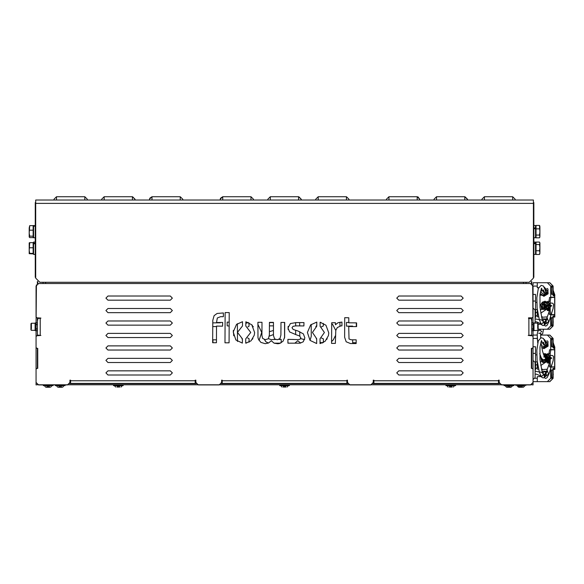 <?xml version="1.0" encoding="UTF-8"?>
<svg xmlns="http://www.w3.org/2000/svg" width="584" height="584" viewBox="0 0 584 584"><rect width="100%" height="100%" fill="white"/><g stroke="black" fill="none" stroke-linecap="round" stroke-linejoin="round"><path stroke-width="0.88" d="M531.769 368.322L531.769 348.378L531.352 348.378L531.352 368.322L531.352 360.43L531.769 360.43L531.352 360.43M43.325 385.688L43.325 384.944L43.325 385.688L52.969 385.688L52.969 384.944M50.18 387.272L46.07 387.272L50.18 387.272M55.378 384.944L55.378 385.688L65.014 385.688L65.014 384.944M58.166 387.272L62.269 387.272L58.166 387.272M113.573 385.688L123.18 385.688L123.18 384.944L123.18 385.688M116.931 387.024L119.793 387.024M279.736 384.944L279.736 385.688L289.379 385.688L289.379 384.944M283.116 387.024L285.992 387.024M504.094 385.688L504.094 384.944L504.094 385.688L513.737 385.688L513.737 384.944M510.949 387.272L506.839 387.272L510.949 387.272M519.534 385.82L522.395 385.82M522.184 387.272L518.891 387.272L522.184 387.272M521.775 387.272L518.891 387.272L522.395 387.024M508.116 387.272L510.993 387.272L506.255 387.024L510.328 387.024M537.755 328.464L537.755 323.244L534.01 322.952L534.01 328.923L533.017 328.923L533.017 384.944L531.769 384.608M532.681 284.809L533.017 328.493L534.01 328.493M534.01 328.923L534.01 330.595L537.755 330.31L538.171 328.464M538.171 325.084L538.171 329.894M31.361 324.857L31.361 323.244L35.098 323.244L35.098 330.595L36.099 330.595L35.098 330.595M35.098 323.156L36.099 323.156M37.347 335.712L37.347 322.828L37.347 324.492L36.099 324.492L36.099 382.454L36.099 369.154L36.931 368.322L37.756 368.322L37.756 348.378L37.347 348.378L37.347 368.322L37.756 368.322L37.756 348.378L36.931 348.378L36.099 347.553L36.099 336.537L36.931 335.712L40.873 335.457L37.347 335.085M30.945 324.857L30.945 329.894L30.945 323.66L30.945 324.857L31.361 323.244L31.361 328.69M30.945 328.704L31.361 330.31L35.098 330.303M531.769 317.842L531.769 335.712L528.235 335.457L532.185 335.712L533.017 336.537L533.017 347.553L532.185 348.378L531.352 348.378L531.352 356.276L531.769 356.276M36.099 330.719L37.347 330.719L37.347 326.777M37.347 384.608L36.099 384.944L36.099 382.454L38.588 384.944L67.467 384.944L69.956 382.454L69.956 380.162L69.956 382.454M36.099 324.697L37.347 324.697L36.099 324.492L36.434 284.809M37.756 320.127L37.756 318.47M37.347 318.47L40.873 318.214L37.347 317.842L37.347 322.828L36.099 322.828M528.484 318.47L531.769 318.47M531.769 335.085L528.235 335.457M531.352 320.127L531.352 317.842M36.099 328.85L37.347 328.85L36.099 329.062M498.532 380.162L499.152 380.162L499.152 382.454L499.152 380.162L498.532 380.162L498.532 383.418L373.884 383.418L373.884 380.162L373.264 380.162L373.264 382.454L370.767 384.944L349.991 384.944L347.502 382.454L347.502 380.162L346.881 380.162L346.881 383.418L222.234 383.418L222.234 380.162L221.613 380.162L221.613 382.454L219.117 384.944L198.341 384.944L195.852 382.454L195.852 380.162L195.224 380.162L195.224 383.418L70.584 383.418L70.584 380.162L69.956 380.162L70.584 380.162M445.928 384.944L445.928 385.688L455.505 385.688M449.33 387.024L452.169 387.024M533.433 200.056L533.433 278.166L533.433 277.334L533.849 277.334L533.849 203.378L35.682 203.378L35.682 200.056L533.433 200.056M467.456 200.056L467.456 199.224L467.456 200.056M467.288 200.056L467.288 199.224L467.288 200.056M434.051 200.056L434.051 199.224L434.051 200.056L434.051 199.224L436.54 196.728L434.051 199.224M386.433 200.056L386.433 199.224L386.433 200.056M419.67 200.056L419.67 199.224L419.67 200.056M515.146 200.056L515.146 199.224L515.146 200.056M481.909 200.056L481.909 199.224L481.909 200.056M301.256 200.056L301.256 199.224L301.256 200.056L301.256 199.224L298.767 196.728L301.256 199.224M301.096 200.056L301.096 199.224L301.096 200.056M267.852 200.056L267.852 199.224L267.852 200.056L267.852 199.224L270.348 196.728L267.852 199.224M220.241 200.056L220.241 199.224L220.241 200.056L220.241 199.224L222.73 196.728L222.73 200.056M253.478 200.056L253.478 199.224L253.478 200.056M348.955 200.056L348.955 199.224L348.955 200.056L348.955 199.224L346.465 196.728L318.207 196.728L315.718 199.224L315.718 200.056M535.075 369.92L535.506 369.92L535.506 346.786L533.017 346.786M549.442 349.896L550.705 349.626L550.705 338.406L552.997 338.406L552.873 346.721M553.128 347.181L553.128 346.721M553.128 368.322L553.128 377.468L551.632 377.468L551.34 371.65L551.632 369.986L552.997 369.986L552.997 368.322L554.661 368.322L554.661 367.081L554.661 368.322M554.661 349.626L554.661 348.378L554.785 349.626L550.705 349.626M554.785 349.626L554.785 369.402L553.537 369.402L553.537 368.322M554.785 349.787L554.785 366.905M554.785 361.094L554.785 355.605M550.851 349.801L550.194 353.539L548.931 353.539L549.588 349.801L554.785 349.801M554.785 366.92L549.588 366.92L548.931 363.182L550.194 363.182L550.194 358.832L548.931 361.708L548.931 363.182M29.2 227.906L29.2 237.031L29.682 236.148L29.2 233.162L29.682 225.65L29.2 227.906M35.266 226.118L33.602 226.118L33.602 237.783L35.266 237.783M33.602 225.482L35.266 225.804M35.266 242.097L33.602 242.097L33.602 254.398L35.266 254.398M533.849 237.783L535.506 237.783L535.506 225.482L535.506 226.227L536.01 226.227M533.849 243.134L535.506 243.134L535.506 242.097L535.506 242.849L536.01 242.849M533.849 254.398L535.506 254.398L535.506 243.302M539.915 227.132L539.433 225.402L539.915 231.965L539.915 227.132M539.915 236.133L539.915 231.965L539.433 235.075L539.915 236.469L539.433 237.856L536.01 237.856L536.01 225.402L539.433 225.402M539.915 243.302L539.433 244.543L539.915 247.645L539.915 243.302L539.433 242.053L536.01 242.053L536.01 244.543L539.433 244.543M539.915 252.595L539.915 247.645L539.433 250.74L539.915 252.595L539.433 254.449L539.915 252.595M29.2 245.2L29.2 253.653L29.682 253.398L29.2 250.58L29.682 242.623L29.2 242.864L29.2 245.2M35.682 277.334L35.266 277.334L35.266 202.546L35.682 202.546M533.433 202.546L533.849 202.546L533.849 203.378M533.017 284.809L533.017 282.736L547.332 282.736L550.705 286.058L550.705 297.278L549.442 297.548M535.075 317.572L535.506 317.572L535.506 294.438L533.017 294.438M550.705 286.058L552.997 286.058L552.873 294.365M553.128 294.832L553.128 294.365M553.128 315.973L553.128 325.113L551.632 325.113L551.34 319.295L551.632 317.638L552.997 317.638L552.997 315.973L554.661 315.973L554.661 314.725L554.661 315.973M554.661 297.278L554.661 296.03L554.785 297.278L550.705 297.278M554.785 297.278L554.785 317.054L553.537 317.054L553.537 315.973M554.8 301.84L554.8 308.739M554.785 303.271L554.785 302.023M550.851 297.453L550.194 301.191L548.931 301.191L549.588 297.453L554.8 297.438L554.785 314.572L549.588 314.572L548.931 310.834L550.194 310.834L550.194 306.483L548.931 309.352L548.931 310.834M135.065 200.056L135.065 199.224L135.065 200.056L135.065 199.224L132.575 196.728L135.065 199.224M134.897 200.056L134.897 199.224L134.897 200.056M101.66 200.056L101.66 199.224L101.66 200.056L101.66 199.224L104.156 196.728L101.66 199.224M54.049 200.056L54.049 199.224L54.049 200.056L54.049 199.224L56.538 196.728L56.538 200.056M87.286 200.056L87.286 199.224L87.286 200.056L87.286 199.224L84.79 196.728L84.79 200.056M182.763 200.056L182.763 199.224L182.763 200.056L182.763 199.224L180.266 196.728L152.015 196.728L149.526 199.224L149.526 200.056M533.017 379.534L535.068 377.585L535.068 362.387L533.017 360.438M46.735 385.82L49.552 385.82M46.735 386.119L49.552 386.119M46.735 387.024L49.552 387.024M58.787 385.82L61.605 385.82M58.787 386.119L61.605 386.119M58.787 387.024L61.605 387.024M116.931 385.82L119.793 385.82M116.931 386.119L119.793 386.119M283.116 385.82L285.992 385.82M283.116 386.119L285.992 386.119M507.511 385.82L510.328 385.82M507.511 386.119L510.328 386.119M507.511 387.024L506.255 387.024L505.218 385.688M519.534 386.119L517.271 385.82L524.666 385.688M519.534 387.024L518.3 387.024L517.387 386.119L522.395 386.119M518.3 387.024L523.629 387.024L524.541 386.119M537.755 325.076L537.755 323.244L538.171 323.66M449.33 385.82L452.169 385.82M449.33 386.119L452.169 386.119M464.959 196.728L467.456 199.224L464.959 196.728M436.54 200.056L436.54 196.728L464.791 196.728L467.288 199.224M464.791 200.056L464.791 196.728M388.922 200.056L388.922 196.728L417.18 196.728L417.18 200.056M484.406 200.056L484.406 196.728L481.909 199.224L484.406 196.728L512.657 196.728L515.146 199.224L512.657 196.728L512.657 200.056M270.348 200.056L270.348 196.728L298.599 196.728L301.096 199.224M298.599 200.056L298.599 196.728M250.989 196.728L253.478 199.224L250.989 196.728L222.73 196.728L250.989 196.728L250.989 200.056M318.207 200.056L318.207 196.728L315.718 199.224M346.465 200.056L346.465 196.728L348.955 199.224M546.646 335.085L549.799 335.085L547.726 335.085L549.726 335.085L553.128 338.406L553.128 342.545L553.128 339.238M553.128 344.231L553.953 347.108L553.128 347.108M553.128 377.468L553.128 378.293L549.799 381.622L544.398 381.622L549.799 381.622L553.128 378.293L549.726 381.622L547.332 381.622L550.705 378.293L550.705 367.081L554.661 367.081M553.128 343.458L553.128 342.545L554.785 347.108L554.041 347.108L553.128 344.078M535.068 323.244L535.068 310.038L533.017 308.089M546.646 282.736L549.799 282.736L547.726 282.736L549.726 282.736L553.128 286.058L553.128 290.197L553.128 286.89M553.128 291.876L553.953 294.759L553.128 294.759M553.128 325.113L553.128 325.945L549.799 329.267L544.398 329.267L549.799 329.267L553.128 325.945L549.726 329.267L547.332 329.267L550.705 325.945L550.705 314.725L554.661 314.725M553.128 291.109L553.128 290.197L554.785 294.759L554.041 294.759L553.128 291.723M104.156 200.056L104.156 196.728L132.407 196.728L134.897 199.224M132.407 200.056L132.407 196.728M152.015 200.056L152.015 196.728L149.73 198.232M180.266 200.056L180.266 196.728L152.015 196.728M540.799 356.831L541.609 361.35L548.325 362.073L549.829 359.963L549.055 355.357L545.018 353.583L543.288 354.035L545.018 353.583L549.055 355.357L549.829 359.963L548.325 362.073L541.609 361.35L540.799 356.831L541.609 361.35L548.325 362.073L549.829 359.963L549.055 355.357L545.018 353.583L543.288 354.035M543.354 303.541L542.244 305.322L542.872 307.98L547.31 308.462L548.266 307.155L547.792 304.023L545.325 302.841L543.354 303.541L548.464 305.52L544.186 308.958L543.346 303.534M542.339 302.278L540.74 304.673L541.609 308.994L548.325 309.724L549.829 307.615L549.055 303.008L545.018 301.234L542.339 302.278M544.106 377.592L545.66 378.439L547.099 377.731L549.018 373.767L553.114 360.766L553.581 356.758L552.741 355.568L550.88 355.386L540.273 362.328M544.704 376.081L544.266 374.811L541.594 372.329L535.075 371.271L535.075 362.511L535.075 377.468L535.075 374.205L536.382 374.096L541.828 376.439L542.799 375.067L543.843 375.256L541.989 370.942L539.981 359.576L539.981 347.064L541.426 340.53L542.492 343.18L543.521 342.253L543.974 345.122L545.076 344.407L545.383 342.764L543.412 338.399L541.142 337.705L538.317 340.859L536.842 350.101L537.156 360.656L539.368 372.329L541.594 377.103L542.974 377.921L543.879 377.746L544.682 376.629L544.704 376.081L544.142 376.103L544.682 376.629M542.288 359.197L542.872 360.335L547.31 360.81L548.266 359.503L547.792 356.371L545.325 355.196L543.872 355.554M544.106 325.244L545.66 326.091L547.099 325.383L549.018 321.419L553.114 308.418L553.581 304.41L552.741 303.22L550.88 303.038L540.273 309.973M544.704 323.726L544.266 322.463L541.594 319.974L535.075 318.922L535.075 310.155L535.075 323.244L535.075 321.85L536.382 321.748L541.828 324.091L542.799 322.711L543.843 322.901L541.989 318.587L539.981 307.221L539.981 294.716L541.426 288.182L542.492 290.832L543.521 289.905L543.974 292.774L545.076 292.051L545.383 290.409L543.412 286.05L541.142 285.357L538.317 288.511L536.842 297.752L537.156 308.308L539.368 319.981L541.594 324.755L542.974 325.573L543.879 325.39L544.682 324.273L544.704 323.726L544.142 323.748L544.682 324.273M540.747 365.496L551.734 358.167L550.77 357.496L548.975 364.584L544.96 375.767L546.507 375.957L545.879 371.862M540.609 337.873L540.726 332.734L539.791 333.42L538.652 333.143M540.747 313.148L551.734 305.819L550.77 305.147L548.975 312.228L544.96 323.419L546.507 323.602L545.879 319.514M540.901 357.05L543.135 362.416L548.843 361.35L548.989 355.539L543.339 354.189M542.434 302.402L541.733 308.892L548.223 309.6L548.931 303.111L542.434 302.402M540.536 334.771L542.675 333.727L543.492 329.267M541.069 331.5L541.813 331.814L540.631 330.486L539.674 330.135L537.711 331.332L537.222 334.464L537.711 342.925M544.485 377.162L548.624 374.059L546.777 369.249L541.645 369.701M542.952 359.722L546.668 360.744L547.741 357.043L544.047 355.926M553.128 342.786L553.128 346.998M544.485 324.806L548.624 321.704L546.777 316.9L541.645 317.353M544.135 304.512L547.215 305.709L544.638 307.783L544.135 304.512M543.609 303.863L544.339 308.556L548.04 305.585L543.609 303.863M553.128 290.438L553.128 294.65M543.865 355.539L548.245 357.094L546.376 361.35L542.266 359.175M543.675 356.933L544.668 356.875L542.594 351.604L540.966 342.1M539.696 353.627L541.368 357.963L543.003 359.751L545.66 359.598L544.033 359.759M242.411 338.837L237.462 332.369L242.484 325.96L242.513 321.682L236.52 324.412L233.242 331.975L235.863 339.954L242.389 343.122L242.411 338.837M245.813 325.981L250.755 332.449L245.74 338.859L245.711 343.173L251.018 340.815L254.274 335.238L254.639 332.522L251.799 324.762L245.835 321.769L245.813 325.981M316.703 338.727L312.404 332.471L316.776 326.266L316.798 322.098L310.673 324.843L307.396 332.406L310.024 340.384L316.674 343.567L316.703 338.727M320.098 326.281L324.397 332.537L320.025 338.749L319.995 343.589L325.171 341.246L328.434 335.669L328.799 332.96L325.952 325.193L320.12 322.229L320.098 326.281M170.302 300.183L172.375 298.11L170.302 296.03L107.974 296.03L105.901 298.11L107.974 300.183L170.302 300.183M170.302 374.972L172.375 372.891L170.302 370.818L107.974 370.818L105.901 372.891L107.974 374.972L170.302 374.972M398.814 358.35L396.733 360.43L398.814 362.511L461.134 362.511L463.214 360.43L461.134 358.35L398.814 358.35M170.302 362.511L172.375 360.43L170.302 358.35L107.974 358.35L105.901 360.43L107.974 362.511L170.302 362.511M398.814 345.889L396.733 347.969L398.814 350.042L461.134 350.042L463.214 347.969L461.134 345.889L398.814 345.889M398.814 370.818L396.733 372.891L398.814 374.972L461.134 374.972L463.214 372.891L461.134 370.818L398.814 370.818M170.302 325.113L172.375 323.04L170.302 320.959L107.974 320.959L105.901 323.04L107.974 325.113L170.302 325.113M398.814 308.498L396.733 310.571L398.814 312.652L461.134 312.652L463.214 310.571L461.134 308.498L398.814 308.498M170.302 312.652L172.375 310.571L170.302 308.498L107.974 308.498L105.901 310.571L107.974 312.652L170.302 312.652M398.814 296.03L396.733 298.11L398.814 300.183L461.134 300.183L463.214 298.11L461.134 296.03L398.814 296.03M170.302 350.042L172.375 347.969L170.302 345.889L107.974 345.889L105.901 347.969L107.974 350.042L170.302 350.042M398.814 333.42L396.733 335.501L398.814 337.581L461.134 337.581L463.214 335.501L461.134 333.42L398.814 333.42M170.302 337.581L172.375 335.501L170.302 333.42L107.974 333.42L105.901 335.501L107.974 337.581L170.302 337.581M398.814 320.959L396.733 323.04L398.814 325.113L461.134 325.113L463.214 323.04L461.134 320.959L398.814 320.959M544.441 374.329L543.821 374.161L544.507 374.337L545.96 372.84L544.463 371.424L543.054 372.921L543.178 373.461M544.675 375.87L547.12 371.424L542.054 371.168M541.412 345.56L543.748 346.684L546.675 344.319L544.974 340.961M541.726 347.458L543.748 347.969L548.018 343.947L544.266 339.443M544.471 356.649L547.245 358.342L544.492 360.072M548.931 361.803L542.653 362.554L540.682 356.547L542.653 362.554L548.931 361.803M544.441 321.981L543.821 321.813L544.507 321.981L545.96 320.492L544.463 319.076L543.054 320.572L543.178 321.112M544.675 323.514L547.12 319.068L542.054 318.82M541.967 288.934L540.908 292.277L543.748 294.329L546.675 291.971L544.974 288.613M540.12 293.606L543.748 295.621L548.018 291.599L544.266 287.087M548.931 309.454L541.653 309.367L542.207 302.118L548.931 302.548L542.207 302.118L541.653 309.367L548.931 309.454M543.098 373.388L543.054 372.921M546.369 358.24L545.595 356.831L544.616 356.576L546.369 358.24L545.529 359.686M543.098 321.039L543.054 320.572M519.534 387.272L520.38 387.272M533.017 328.923L533.017 328.493M35.098 323.353L36.099 323.353M531.769 329.062L533.017 329.062M531.769 324.492L533.017 324.492M69.627 383.695L196.188 383.695M221.278 383.695L347.838 383.695M372.928 383.695L499.488 383.695M37.756 384.798L531.352 384.798M537.251 282.736L537.251 287.722L537.251 286.058L533.017 286.058L530.52 283.568L526.053 283.568L526.053 282.32L529.279 282.32L533.433 278.166M35.266 203.378L35.682 203.378L35.682 278.166L39.836 282.32L43.055 282.32L43.055 283.568L38.588 283.568L530.52 283.568M216.452 339.83L212.956 339.793L212.97 342.706M212.773 326.573L216.525 326.551M220.351 322.456L220.351 322.828L212.795 322.872M237.498 341.465L237.396 323.719M233.337 330.449L233.724 335.807M229.154 322.193L227.183 322.098L227.205 325.843L229.132 326.033M249.105 342.231L249.083 338.749L247.667 338.026M247.806 326.887L249.01 326.281L248.996 322.85M245.718 342.589L246.696 343.034M241.922 338.691L242.411 339.45M248.105 322.441L245.827 323.353M259.055 340.428L261.72 332.406L257.894 324.405M252.865 338.537L252.412 339.202M252.332 325.295L252.339 326.266L253.354 326.733M281.211 342.735L281.196 339.399L278.969 339.413M275.531 339.428L271.034 339.581L268.443 338.632M274.239 343.18L280.437 343.144M264.508 339.632L265.873 341.808L268.428 343.049M273.451 330.449L269.392 331.697M269.428 325.894L273.473 325.894M273.494 322.616L269.443 322.587M280.948 329.551L280.97 326.368M273.414 334.574L269.319 336.143M310.06 340.428L311.287 336.296L311.214 324.405M294.876 343.18L297.745 340.764L300.687 343.049M287.897 342.735L288.671 343.144M284.554 322.448L284.554 338.005M288.16 329.551L288.146 326.368M293.584 339.428L290.146 339.413M295.621 322.616L295.635 325.894M295.665 330.449L295.687 334.574L299.519 335.975L300.804 337.88L299.928 339.289L298.081 339.581L287.919 339.399L287.897 343.144L300.081 343.166L303.235 341.808L304.848 337.902L303.41 333.887L297.913 331.011L293.139 329.434L292.036 327.668L293.117 326.288L295.789 325.872L303.928 325.923L303.943 322.565L296.154 322.609L290.423 323.521L287.985 327.982L289.598 331.909L295.694 334.574M299.796 336.143L299.723 331.697M299.687 325.894L299.665 322.587M304.6 339.632L300.665 338.632M321.01 322.441L320.12 322.85M321.309 326.887L323.302 325.981L323.288 323.353M323.397 342.589L323.375 338.859L321.448 338.026M320.01 342.231L322.419 343.034M316.243 338.537L316.703 339.202M316.784 325.295L315.762 326.733M327.193 338.691L326.704 339.45M335.778 330.449L332.595 324.412L331.719 323.719M331.617 341.465L333.245 339.954L335.391 335.807M339.961 322.193L339.983 326.033M356.335 326.573L356.313 322.872M352.663 339.83L352.678 342.728L356.138 342.706M348.765 322.456L346.494 322.441L346.516 326.142L352.583 326.106L352.59 326.551M531.352 368.322L532.185 368.322L533.017 369.154L533.017 382.454L530.52 384.944L501.649 384.944L499.152 382.454M212.678 342.706L216.43 342.728L216.525 326.106L222.599 326.142L222.621 322.441L216.547 322.485L217.306 318.017L220.628 316.652L223.343 316.667L223.365 312.929L217.073 313.491L214.138 315.623L212.81 320.317L212.678 342.706M225.161 312.593L224.986 342.779L229.037 342.801L229.213 312.615L225.161 312.593M257.909 322.295L257.997 337.756L258.537 339.435L260.851 342.377L265.238 343.699L268.465 343.027L271.363 340.764L274.144 343.151L277.809 343.772L279.568 343.48L283.028 341.26L284.605 337.224L284.693 322.456L280.992 322.434L280.919 335.048L279.948 338.574L277.356 339.764L274.648 338.968L273.421 335.603L273.494 322.39L269.443 322.361L269.37 334.975L268.319 338.764L265.26 339.698L262.683 338.428L261.924 335.537L262.004 322.317L257.909 322.295M331.719 322.726L331.602 343.392L335.347 343.414L335.807 330.332L337.333 327.536L340.873 325.836L341.91 325.843L341.932 322.098L338.012 322.718L335.457 324.77L335.464 322.748L331.719 322.726M344.743 317.725L344.626 337.231L346.151 341.764L350.444 343.545L356.138 343.538L356.16 339.793L351.378 339.844L349.006 339.019L348.736 326.529L356.576 326.58L356.598 322.872L348.757 322.828L348.787 317.747L344.743 317.725M533.017 286.058L533.017 317.01L532.185 317.842L528.484 317.842M38.588 283.568L36.099 286.058L36.099 317.01L36.931 317.842L40.873 318.09M195.852 382.454L195.852 380.162L195.224 380.162M222.234 380.162L221.613 380.162L221.613 382.454M347.502 382.454L347.502 380.162L346.881 380.162M373.884 380.162L373.264 380.162L373.264 382.454M533.017 330.719L531.769 330.719L531.769 322.828L533.017 322.828M39.836 282.32L529.279 282.32M542.485 342.976L543.974 345.122M541.967 341.282L541.01 342.487M543.324 359.905L546.916 360.328L544.142 356.109M543.222 353.831L548.931 354.904L543.222 353.831M544.398 371.431L543.755 371.636M545.69 372.037L545.04 371.526M545.091 374.213L545.712 373.694M544.303 371.439L543.843 371.585M545.639 371.964L545.12 371.563M545.171 374.176L545.66 373.767M543.923 374.213L544.339 374.322M545.201 371.599L545.587 371.898M545.602 373.833L545.244 374.132M546.909 340.8L547.953 341.377L547.982 343.093M548.004 344.115L548.048 346.173L543.945 348.655L542.149 347.67M547.953 344.487L545.996 347.414L542.28 347.714M534.842 378.293L537.251 378.293L537.251 376.636L537.251 381.622L533.017 381.622L547.332 381.622M541.244 376.636L537.251 376.636L541.244 376.636M537.251 369.154L538.514 369.154L537.251 369.154L537.251 361.883L537.251 369.154M541.507 369.154L542.397 369.154L541.507 369.154M537.251 337.231L537.433 340.07L537.251 338.406L533.017 338.406M533.017 335.085L537.207 335.085M549.442 366.825L550.705 367.081M547.325 362.919L548.931 362.919L547.303 362.934M547.347 353.794L548.931 353.78L547.325 353.78M550.705 338.406L547.332 335.085L540.536 335.085M552.873 369.986L552.873 377.468M549.726 335.085L547.332 335.085M553.128 345.319L553.128 346.305M549.799 335.085L553.128 338.406L549.799 335.085M554.661 348.378L552.997 347.553M552.997 339.238L551.632 339.238L551.34 340.903L551.632 346.721L552.997 346.721M552.749 346.721L552.749 339.238L551.632 339.238M553.128 342.866L554.785 347.108L554.785 348.378M552.749 377.468L552.749 369.986L551.632 369.986M553.953 347.108L553.924 348.378M553.252 347.991L553.128 347.553M548.931 353.539L548.931 355.021L550.194 357.897L550.194 353.539M550.194 357.897L550.194 358.832M550.194 363.182L550.851 366.92M546.974 335.085L547.726 335.085M29.682 225.65L33.105 225.65L33.105 237.615L29.682 237.615L29.2 236.878M33.105 230.169L29.682 230.169M33.105 236.148L29.682 236.148M33.602 243.732L35.266 243.732M35.266 243.214L33.602 243.214M535.506 227.986L533.849 227.986M533.849 228.687L535.506 228.687M533.849 243.637L535.506 243.637M536.01 228.855L539.433 228.855M536.01 235.075L539.433 235.075M539.433 254.449L536.01 254.449L536.01 244.543M536.01 250.74L539.433 250.74M29.682 242.623L33.105 242.623L33.105 253.872L29.207 253.668M33.105 247.769L29.682 247.769M33.105 253.398L29.682 253.398M531.352 281.765L531.352 283.707L531.352 281.765M531.769 281.488L531.769 283.897M37.347 283.897L37.347 281.488M37.756 283.707L37.756 281.765L37.756 283.707M546.785 359.591L546.785 358.24L545.208 360.262L546.785 358.24L545.872 356.517L546.785 358.24L546.785 357.116M547.04 359.211L547.04 357.496M547.12 357.685L547.12 359.021M542.485 290.62L543.974 292.774M546.916 307.98L543.74 304.03L546.916 307.98M544.398 319.076L543.755 319.287M545.69 319.682L545.04 319.178M545.091 321.864L545.712 321.346M544.303 319.09L543.843 319.236M545.639 319.616L545.12 319.207M545.171 321.828L545.66 321.412M543.923 321.864L544.339 321.974M545.201 319.251L545.587 319.55M545.602 321.485L545.244 321.784M546.909 288.452L547.953 289.029L547.982 290.737M548.004 291.766L548.048 293.825L543.945 296.307L542.149 295.314M541.317 294.862L540.083 294.183M547.953 292.139L545.996 295.066L542.28 295.358M541.244 324.281L538.171 324.281L541.244 324.281M537.251 316.805L538.514 316.805L537.251 316.805L537.251 309.535L537.251 316.805M541.507 316.805L542.397 316.805L541.507 316.805M541.901 295.197L539.93 295.197L541.901 295.197M537.251 287.722L538.652 287.722L537.251 287.722M538.171 329.267L547.332 329.267M549.442 314.477L550.705 314.725M547.325 310.571L548.931 310.571L547.303 310.578M548.931 301.432L547.325 301.432M552.873 317.638L552.873 325.113M533.017 282.736L533.017 283.649M549.726 282.736L547.332 282.736M553.128 292.971L553.128 293.956M549.799 282.736L553.128 286.058L549.799 282.736M554.661 296.03L552.997 295.197M552.997 286.89L551.632 286.89L551.34 288.554L551.632 294.365L552.997 294.365M552.749 294.365L552.749 286.89L551.632 286.89M553.128 290.518L554.785 294.759L554.785 296.03M552.749 325.113L552.749 317.638L551.632 317.638M553.953 294.759L553.924 296.03M553.252 295.643L553.128 295.197M547.347 301.439L548.931 301.439M548.931 301.191L548.931 302.665L550.194 305.541L550.194 301.191M550.194 305.541L550.194 306.483M550.194 310.834L550.851 314.572M546.974 282.736L547.726 282.736M373.884 380.79L498.532 380.79M222.234 380.79L346.881 380.79M70.584 380.79L195.224 380.79M528.863 335.085L528.863 318.47M40.252 318.47L40.252 335.085M535.506 353.393L533.017 353.393M535.506 363.306L535.075 363.306M554.041 348.378L554.041 347.108M552.997 377.468L552.997 378.293L550.705 378.293M554.661 366.92L554.661 349.801M523.461 283.568L523.461 282.32M45.654 282.32L45.654 283.568M35.266 276.502L35.682 276.502M533.433 276.502L533.849 276.502M535.506 301.045L533.017 301.045M535.506 310.958L535.075 310.958M554.041 296.03L554.041 294.759M552.997 325.113L552.997 325.945L550.705 325.945M554.661 314.572L554.661 297.453M531.769 360.678L531.352 360.956M50.808 387.024L51.845 385.688M45.479 387.024L44.45 385.688M62.86 387.024L63.89 385.688M57.553 387.053L56.495 385.688M113.544 385.688L113.544 384.944L113.544 385.688M121.027 387.024L121.939 386.119M115.698 387.024L114.785 386.119M287.219 387.024L288.255 385.688M281.889 387.024L280.86 385.688M512.613 385.82L510.993 387.272L512.613 385.688M525.783 385.688L525.783 384.944L525.783 385.688M516.146 385.688L516.146 384.944M523.629 387.024L523.045 387.272M506.839 387.272L505.218 385.82M533.017 330.595L534.01 330.595M533.017 322.952L534.01 322.952M531.769 328.85L533.017 328.85M531.769 324.697L533.017 324.697M35.098 322.952L36.099 322.952M35.098 330.31L31.361 330.31L30.945 329.894M535.506 361.883L537.287 361.883M535.506 354.824L536.806 354.824M455.571 385.688L455.571 384.944M453.418 387.024L454.447 385.688M448.081 387.024L447.052 385.688M388.922 196.728L386.433 199.224L388.922 196.728L417.18 196.728L419.67 199.224L417.961 196.852M537.572 364.087L535.075 365.642M535.075 369.044L538.098 367.197M553.128 370.358L553.128 369.285M553.274 374.556L553.128 373.607M553.128 372.519L553.128 371.446M33.602 226.227L33.105 226.227M33.602 237.031L33.105 237.031L33.602 237.031M535.506 225.482L533.849 225.482M535.506 242.097L533.849 242.097M535.506 237.031L536.01 237.031L535.506 237.031M539.82 237.184L539.55 237.666M539.915 226.227L539.55 225.599M535.506 253.653L536.01 253.653M539.915 253.653L539.631 254.142M539.915 242.849L539.631 242.36M33.602 242.849L33.105 242.849M33.602 253.653L33.105 253.653M540.076 330.208L540.163 329.267M535.506 309.535L537.287 309.535M535.506 302.468L536.806 302.468M537.572 311.732L535.075 313.294M535.075 316.689L538.098 314.842M553.128 318.01L553.128 316.929M553.274 322.207L553.128 321.251M553.128 320.163L553.128 319.09M222.73 196.728L220.402 198.341M54.049 199.224L56.538 196.728L84.79 196.728L87.286 199.224M180.266 196.728L182.763 199.224"/></g></svg>
